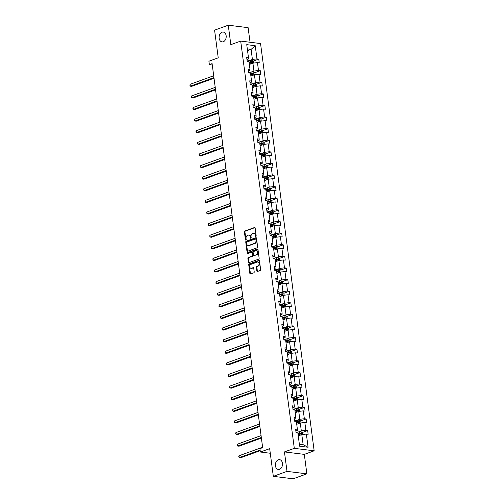 <?xml version="1.0" encoding="UTF-8"?>
<svg xmlns="http://www.w3.org/2000/svg" width="504" height="504" viewBox="0 0 504 504"><rect width="100%" height="100%" fill="white"/><g stroke="black" fill="none" stroke-linecap="round" stroke-linejoin="round"><path stroke-width="0.76" d="M278.315 459.793A4.946 3.534 -82.9 0 0 275.379 464.978A4.946 3.534 -82.9 0 0 278.328 469.463A4.946 3.534 -82.9 0 0 279.569 469.312A4.946 3.534 -82.9 0 0 282.498 464.127A4.946 3.534 -82.9 0 0 279.55 459.642A4.946 3.534 -82.9 0 0 278.315 459.793M222.025 32.218A4.946 3.534 -82.9 0 0 219.089 37.403A4.946 3.534 -82.9 0 0 222.037 41.889A4.946 3.534 -82.9 0 0 223.278 41.744A4.946 3.534 -82.9 0 0 226.208 36.559A4.946 3.534 -82.9 0 0 223.259 32.073A4.946 3.534 -82.9 0 0 222.025 32.218M255.868 236.458A0.529 0.378 -82.9 0 0 256.177 235.809L255.156 228.047A0.756 0.542 -82.9 0 0 254.52 227.512L244.849 231.015A0.756 0.542 -82.9 0 0 244.409 231.941L245.429 239.702A0.529 0.378 -82.9 0 0 246.179 239.431L246.047 238.423A2.425 1.732 -82.9 0 1 247.458 235.463L248.264 235.173A2.425 1.732 -82.9 0 1 248.875 235.103A2.425 1.732 -82.9 0 1 250.293 236.886L250.425 237.894A0.529 0.378 -82.9 0 0 251.181 237.617L251.049 236.615A2.425 1.732 -82.9 0 1 252.46 233.654L253.266 233.365A2.425 1.732 -82.9 0 1 253.871 233.289A2.425 1.732 -82.9 0 1 255.295 235.078L255.427 236.08A0.529 0.378 -82.9 0 0 255.868 236.458M250.047 42.248L248.126 27.663L228.268 25.2L214.578 30.158L218.226 57.84L208.914 61.217L209.362 64.6L212.279 64.966M306.867 473.842L304.309 454.381L284.445 451.918L287.009 471.372L306.867 473.842L293.177 478.8L273.319 476.337L269.678 448.654L260.366 452.025L270.283 453.26M287.009 471.372L273.319 476.337M256.832 270.944A0.756 0.542 -82.9 0 0 257.468 271.48L260.184 270.497A0.756 0.542 -82.9 0 0 260.625 269.571L259.491 260.952A0.756 0.542 -82.9 0 0 258.854 260.417L249.178 263.92A0.756 0.542 -82.9 0 0 248.737 264.846L249.871 273.464A0.756 0.542 -82.9 0 0 250.507 274L253.783 272.815A0.756 0.542 -82.9 0 0 254.224 271.889L253.739 268.197A0.756 0.542 -82.9 0 0 253.109 267.662L251.483 268.254A2.029 1.449 -82.9 0 1 250.973 268.311A2.029 1.449 -82.9 0 1 249.763 266.471A2.029 1.449 -82.9 0 1 250.967 264.348L257.336 262.036A2.029 1.449 -82.9 0 1 257.846 261.979A2.029 1.449 -82.9 0 1 259.056 263.819A2.029 1.449 -82.9 0 1 257.853 265.948L256.788 266.332A0.756 0.542 -82.9 0 0 256.347 267.252L256.832 270.944L257.368 271.007A0.756 0.542 -82.9 0 0 257.569 271.442M260.366 452.025L259.919 448.642L262.66 447.646L212.096 63.611L209.362 64.6M284.445 451.918L294.304 448.346L240.685 41.089L260.549 43.552L314.162 450.809L294.304 448.346M228.268 25.2L230.832 44.661L240.685 41.089M257.191 247.779A0.756 0.542 -82.9 0 0 257.632 246.853L256.498 238.234A0.756 0.542 -82.9 0 0 255.862 237.699L246.191 241.208A0.756 0.542 -82.9 0 0 245.75 242.134L246.884 250.753A0.756 0.542 -82.9 0 0 247.514 251.288L257.191 247.779M257.991 249.593L259.125 258.212A0.756 0.542 -82.9 0 1 258.684 259.138L249.014 262.641A0.756 0.542 -82.9 0 1 248.377 262.105L247.892 258.42A0.756 0.542 -82.9 0 1 248.333 257.494L252.258 256.07A0.756 0.542 -82.9 0 0 252.699 255.15L252.378 252.699A0.756 0.542 -82.9 0 0 251.742 252.164L247.659 253.644A0.529 0.378 -82.9 0 1 247.521 252.624L257.361 249.058A0.756 0.542 -82.9 0 1 257.991 249.593M299.615 446.185L297.883 433.012L296.087 432.791L295.596 429.068L297.392 429.295L296.352 421.407L294.557 421.18L294.065 417.463L295.867 417.684L294.827 409.796L293.026 409.576L292.541 405.852L294.336 406.079L293.297 398.191L291.501 397.965L291.01 394.248L292.805 394.468L291.772 386.581L289.97 386.36L289.485 382.637L291.281 382.857L290.241 374.97L288.446 374.749L287.954 371.026L289.75 371.253L288.71 363.365L286.915 363.138L286.423 359.421L288.225 359.642L287.185 351.754L285.39 351.534L284.899 347.81L286.694 348.037L285.655 340.15L283.859 339.923L283.368 336.206L285.169 336.426L284.13 328.539L282.328 328.318L281.843 324.595L283.639 324.822L282.599 316.934L280.804 316.707L280.312 312.99L282.108 313.211L281.075 305.323L279.273 305.103L278.781 301.379L280.583 301.6L279.544 293.712L277.748 293.492L277.257 289.769L279.052 289.995L278.013 282.108L276.217 281.881L275.726 278.164L277.528 278.384L276.488 270.497L274.686 270.276L274.201 266.553L275.997 266.78L274.957 258.892L273.162 258.665L272.67 254.948L274.472 255.169L273.433 247.281L271.631 247.061L271.146 243.338L272.941 243.564L271.902 235.67L270.106 235.45L269.615 231.727L271.41 231.953L270.377 224.066L268.575 223.839L268.084 220.122L269.886 220.343L268.846 212.455L267.051 212.234L266.559 208.511L268.355 208.738L267.315 200.85L265.52 200.624L265.028 196.907L266.83 197.127L265.791 189.239L263.989 189.019L263.504 185.296L265.299 185.522L264.26 177.635L262.464 177.408L261.973 173.691L263.768 173.912L262.735 166.024L260.933 165.803L260.442 162.08L262.244 162.301L261.204 154.413L259.409 154.192L258.917 150.469L260.713 150.696L259.673 142.808L257.878 142.582L257.387 138.865L259.188 139.085L258.149 131.197L256.347 130.977L255.862 127.254L257.657 127.48L256.618 119.593L254.822 119.366L254.331 115.649L256.133 115.87L255.093 107.982L253.292 107.762L252.806 104.038L254.602 104.265L253.562 96.377L251.767 96.151L251.276 92.434L253.071 92.654L252.038 84.767L250.236 84.546L249.745 80.823L251.546 81.043L250.507 73.156L248.711 72.935L248.22 69.212L250.016 69.439L248.976 61.551L247.181 61.324L246.689 57.607L248.491 57.828L246.752 44.661L255.232 45.713L256.971 58.88L258.766 59.107L259.258 62.824L257.456 62.603L258.495 70.491L260.297 70.711L260.782 74.434L258.987 74.208L260.026 82.095L261.822 82.322L262.313 86.039L260.518 85.819L261.551 93.706L263.353 93.927L263.844 97.65L262.042 97.43L263.082 105.317L264.877 105.538L265.369 109.261L263.573 109.034L264.613 116.922L266.408 117.148L266.899 120.865L265.098 120.645L266.137 128.533L267.939 128.753L268.424 132.476L266.629 132.25L267.668 140.137L269.464 140.364L269.955 144.081L268.159 143.861L269.193 151.748L270.994 151.969L271.486 155.692L269.684 155.471L270.724 163.359L272.519 163.579L273.011 167.303L271.215 167.076L272.255 174.964L274.05 175.19L274.541 178.907L272.74 178.687L273.779 186.575L275.575 186.795L276.066 190.518L274.271 190.292L275.31 198.179L277.106 198.406L277.597 202.123L275.795 201.902L276.835 209.79L278.636 210.011L279.122 213.734L277.326 213.507L278.365 221.395L280.161 221.621L280.652 225.338L278.857 225.118L279.89 233.006L281.692 233.226L282.183 236.949L280.382 236.729L281.421 244.616L283.216 244.837L283.708 248.56L281.912 248.333L282.952 256.221L284.747 256.448L285.239 260.165L283.437 259.944L284.476 267.832L286.278 268.052L286.763 271.776L284.968 271.549L286.007 279.437L287.803 279.663L288.294 283.38L286.493 283.16L287.532 291.047L289.334 291.268L289.819 294.991L288.023 294.771L289.063 302.658L290.858 302.879L291.35 306.602L289.554 306.375L290.587 314.263L292.389 314.49L292.881 318.207L291.079 317.986L292.118 325.874L293.914 326.094L294.405 329.818L292.61 329.591L293.649 337.478L295.445 337.705L295.936 341.422L294.134 341.202L295.174 349.089L296.976 349.31L297.461 353.033L295.665 352.806L296.705 360.694L298.5 360.921L298.992 364.638L297.196 364.417L298.229 372.305L300.031 372.525L300.523 376.249L298.721 376.028L299.76 383.916L301.556 384.136L302.047 387.859L300.252 387.633L301.291 395.52L303.087 395.747L303.578 399.464L301.776 399.244L302.816 407.131L304.618 407.352L305.103 411.075L303.307 410.848L304.347 418.736L306.142 418.963L306.634 422.68L304.832 422.459L305.871 430.347L307.673 430.567L308.158 434.291L306.363 434.064L308.095 447.237L299.615 446.185M296.736 424.299L300.283 423.014L301.316 430.901L298.147 432.048M301.316 430.901L305.871 430.347M300.283 423.014L304.832 422.459M295.842 430.951L297.347 430.41L297.392 429.295M295.205 412.688L298.752 411.403L299.792 419.29L296.623 420.443M299.792 419.29L304.347 418.736M298.752 411.403L303.307 410.848M294.317 419.341L295.817 418.799L295.867 417.684M293.681 401.083L297.221 399.798L298.261 407.686L295.092 408.832M298.261 407.686L302.816 407.131M297.221 399.798L301.776 399.244M292.786 407.736L294.292 407.188L294.336 406.079M292.15 389.472L295.697 388.187L296.736 396.075L293.567 397.221M296.736 396.075L301.291 395.52M295.697 388.187L300.252 387.633M291.255 396.125L292.761 395.583L292.805 394.468M290.619 377.861L294.166 376.576L295.205 384.464L292.036 385.617M295.205 384.464L299.76 383.916M294.166 376.576L298.721 376.028M289.731 384.521L291.236 383.972L291.281 382.857M289.094 366.257L292.641 364.972L293.681 372.859L290.506 374.006M293.681 372.859L298.229 372.305M292.641 364.972L297.196 364.417M288.2 372.91L289.706 372.368L289.75 371.253M287.563 354.646L291.11 353.361L292.15 361.248L288.981 362.401M292.15 361.248L296.705 360.694M291.11 353.361L295.665 352.806M286.675 361.305L288.175 360.757L288.225 359.642M286.039 343.041L289.586 341.756L290.619 349.644L287.45 350.79M290.619 349.644L295.174 349.089M289.586 341.756L294.134 341.202M285.144 349.694L286.65 349.146L286.694 348.037M284.508 331.43L288.055 330.145L289.094 338.033L285.925 339.179M289.094 338.033L293.649 337.478M288.055 330.145L292.61 329.591M283.62 338.083L285.119 337.541L285.169 336.426M282.983 319.82L286.524 318.541L287.563 326.428L284.395 327.575M287.563 326.428L292.118 325.874M286.524 318.541L291.079 317.986M282.089 326.479L283.594 325.93L283.639 324.822M281.452 308.215L284.999 306.93L286.039 314.817L282.87 315.964M286.039 314.817L290.587 314.263M284.999 306.93L289.554 306.375M280.558 314.868L282.064 314.326L282.108 313.211M279.922 296.604L283.469 295.319L284.508 303.206L281.339 304.359M284.508 303.206L289.063 302.658M283.469 295.319L288.023 294.771M279.033 303.263L280.539 302.715L280.583 301.6M278.397 284.999L281.944 283.714L282.977 291.602L279.808 292.748M282.977 291.602L287.532 291.047M281.944 283.714L286.493 283.16M277.502 291.652L279.008 291.11L279.052 289.995M276.866 273.389L280.413 272.103L281.452 279.991L278.284 281.144M281.452 279.991L286.007 279.437M280.413 272.103L284.968 271.549M275.978 280.048L277.477 279.5L277.528 278.384M275.341 261.784L278.882 260.499L279.922 268.386L276.753 269.533M279.922 268.386L284.476 267.832M278.882 260.499L283.437 259.944M274.447 268.437L275.953 267.889L275.997 266.78M273.811 250.173L277.358 248.888L278.397 256.775L275.228 257.922M278.397 256.775L282.952 256.221M277.358 248.888L281.912 248.333M272.916 256.826L274.422 256.284L274.472 255.169M272.286 238.562L275.827 237.277L276.866 245.164L273.697 246.317M276.866 245.164L281.421 244.616M275.827 237.277L280.382 236.729M271.391 245.221L272.897 244.673L272.941 243.564M270.755 226.958L274.302 225.672L275.341 233.56L272.166 234.707M275.341 233.56L279.89 233.006M274.302 225.672L278.857 225.118M269.861 233.61L271.366 233.069L271.41 231.953M269.224 215.347L272.771 214.061L273.811 221.949L270.642 223.102M273.811 221.949L278.365 221.395M272.771 214.061L277.326 213.507M268.336 222.006L269.842 221.458L269.886 220.343M267.7 203.742L271.247 202.457L272.28 210.344L269.111 211.491M272.28 210.344L276.835 209.79M271.247 202.457L275.795 201.902M266.805 210.395L268.311 209.847L268.355 208.738M266.169 192.131L269.716 190.846L270.755 198.733L267.586 199.88M270.755 198.733L275.31 198.179M269.716 190.846L274.271 190.292M265.28 198.784L266.78 198.242L266.83 197.127M264.644 180.52L268.185 179.241L269.224 187.129L266.055 188.276M269.224 187.129L273.779 186.575M268.185 179.241L272.74 178.687M263.75 187.179L265.255 186.631L265.299 185.522M263.113 168.916L266.66 167.63L267.7 175.518L264.531 176.665M267.7 175.518L272.255 174.964M266.66 167.63L271.215 167.076M262.219 175.568L263.724 175.027L263.768 173.912M261.582 157.305L265.129 156.019L266.169 163.907L263 165.06M266.169 163.907L270.724 163.359M265.129 156.019L269.684 155.471M260.694 163.964L262.2 163.416L262.244 162.301M260.058 145.7L263.605 144.415L264.638 152.303L261.469 153.449M264.638 152.303L269.193 151.748M263.605 144.415L268.159 143.861M259.163 152.353L260.669 151.811L260.713 150.696M258.527 134.089L262.074 132.804L263.113 140.692L259.944 141.845M263.113 140.692L267.668 140.137M262.074 132.804L266.629 132.25M257.639 140.748L259.138 140.2L259.188 139.085M257.002 122.485L260.543 121.199L261.582 129.087L258.413 130.234M261.582 129.087L266.137 128.533M260.543 121.199L265.098 120.645M256.108 129.137L257.613 128.589L257.657 127.48M255.471 110.874L259.018 109.588L260.058 117.476L256.889 118.623M260.058 117.476L264.613 116.922M259.018 109.588L263.573 109.034M254.577 117.527L256.082 116.985L256.133 115.87M253.947 99.263L257.487 97.978L258.527 105.872L255.358 107.018M258.527 105.872L263.082 105.317M257.487 97.978L262.042 97.43M253.052 105.922L254.558 105.374L254.602 104.265M252.416 87.658L255.963 86.373L257.002 94.261L253.827 95.407M257.002 94.261L261.551 93.706M255.963 86.373L260.518 85.819M251.521 94.311L253.027 93.769L253.071 92.654M250.885 76.047L254.432 74.762L255.471 82.65L252.302 83.803M255.471 82.65L260.026 82.095M254.432 74.762L258.987 74.208M249.997 82.706L251.502 82.158L251.546 81.043M249.36 64.443L252.907 63.157L253.94 71.045L250.772 72.192M253.94 71.045L258.495 70.491M252.907 63.157L257.456 62.603M248.466 71.096L249.971 70.554L250.016 69.439M247.546 50.677L251.093 49.392L252.416 59.434L249.247 60.581M252.416 59.434L256.971 58.88M255.232 45.713L251.093 49.392L247.313 48.92M304.309 454.381L314.162 450.809M299.357 444.194L303.131 444.667L301.808 434.618L298.261 435.903M246.941 59.485L248.441 58.943L248.491 57.828M301.808 434.618L306.363 434.064M308.095 447.237L303.131 444.667M249.115 62.603L250.708 62.024M253.279 61.097L258.766 59.107M250.646 74.208L252.239 73.634M254.803 72.702L260.297 70.711M252.176 85.819L253.764 85.239M256.334 84.313L261.822 82.322M253.701 97.43L255.295 96.85M257.859 95.918L263.353 93.927M255.232 109.034L256.82 108.461M259.39 107.528L264.877 105.538M256.757 120.645L258.35 120.065M260.914 119.133L266.408 117.148M258.287 132.25L259.875 131.676M262.445 130.744L267.939 128.753M259.812 143.861L261.406 143.281M263.976 142.355L269.464 140.364M261.343 155.465L262.937 154.892M265.501 153.959L270.994 151.969M262.874 167.076L264.461 166.503M267.032 165.57L272.519 163.579M264.398 178.687L265.992 178.107M268.556 177.175L274.05 175.19M265.929 190.292L267.517 189.718M270.087 188.786L275.575 186.795M267.454 201.902L269.048 201.323M271.612 200.397L277.106 198.406M268.985 213.507L270.572 212.934M273.143 212.001L278.636 210.011M270.516 225.118L272.103 224.538M274.674 223.612L280.161 221.621M272.04 236.729L273.634 236.149M276.198 235.217L281.692 233.226M273.571 248.333L275.159 247.76M277.729 246.828L283.216 244.837M275.096 259.944L276.69 259.365M279.254 258.432L284.747 256.448M276.627 271.549L278.214 270.976M280.785 270.043L286.278 268.052M278.151 283.16L279.745 282.58M282.316 281.654L287.803 279.663M279.682 294.764L281.276 294.191M283.84 293.259L289.334 291.268M281.213 306.375L282.801 305.796M285.371 304.87L290.858 302.879M282.738 317.986L284.332 317.407M286.896 316.474L292.389 314.49M284.269 329.591L285.856 329.017M288.427 328.085L293.914 326.094M285.793 341.202L287.387 340.622M289.951 339.696L295.445 337.705M287.324 352.806L288.912 352.233M291.482 351.301L296.976 349.31M288.849 364.417L290.443 363.838M293.013 362.911L298.5 360.921M290.38 376.022L291.974 375.449M294.538 374.516L300.031 372.525M291.911 387.633L293.498 387.059M296.068 386.127L301.556 384.136M293.435 399.244L295.029 398.664M297.593 397.732L303.087 395.747M294.966 410.848L296.554 410.275M299.124 409.343L304.618 407.352M296.491 422.459L298.084 421.88M300.655 420.953L306.142 418.963M298.022 434.064L299.609 433.49M302.179 432.558L307.673 430.567M256.026 236.344A0.529 0.378 -82.9 0 1 255.963 236.149L255.83 235.141A2.425 1.732 -82.9 0 0 254.407 233.358L253.871 233.289M248.875 235.103L249.411 235.166A2.425 1.732 -82.9 0 1 250.828 236.956L250.961 237.957A0.529 0.378 -82.9 0 0 251.023 238.159M254.961 227.613L245.385 231.084A0.756 0.542 -82.9 0 0 244.944 232.01L245.965 239.772A0.529 0.378 -82.9 0 0 246.028 239.967M256.303 237.806L246.727 241.271A0.756 0.542 -82.9 0 0 246.286 242.197L247.42 250.816A0.756 0.542 -82.9 0 0 247.615 251.25M255.849 239.312A0.529 0.378 -82.9 0 0 255.408 238.94L246.916 242.014A0.529 0.378 -82.9 0 0 246.607 242.663L246.746 243.722A2.425 1.732 -82.9 0 0 248.163 245.505A2.425 1.732 -82.9 0 0 248.774 245.435L254.577 243.331A2.425 1.732 -82.9 0 0 255.988 240.37L255.849 239.312L256.385 239.381A0.529 0.378 -82.9 0 0 255.944 239.003M248.163 245.505L248.705 245.574A2.425 1.732 -82.9 0 0 249.31 245.505L248.774 245.435M256.385 239.381L256.53 240.439A2.425 1.732 -82.9 0 1 255.112 243.401L249.31 245.505M252.277 252.233A0.756 0.542 -82.9 0 1 252.913 252.769L253.235 255.213A0.756 0.542 -82.9 0 1 252.794 256.139L248.869 257.563A0.756 0.542 -82.9 0 0 248.428 258.489L248.913 262.174A0.756 0.542 -82.9 0 0 249.108 262.609M257.796 249.159L248.062 252.687A0.529 0.378 -82.9 0 0 247.836 253.581M256.328 254.596A2.029 1.449 -82.9 0 0 257.531 252.472A2.029 1.449 -82.9 0 0 256.322 250.627A2.029 1.449 -82.9 0 0 255.811 250.69L253.569 251.502A0.756 0.542 -82.9 0 0 253.128 252.428L253.449 254.873A0.756 0.542 -82.9 0 0 254.085 255.408L256.864 254.665A2.029 1.449 -82.9 0 0 258.067 252.536A2.029 1.449 -82.9 0 0 256.857 250.696L256.322 250.627M254.255 255.433A0.756 0.542 -82.9 0 0 254.621 255.478L254.085 255.408M256.864 254.665L254.621 255.478M257.846 261.979L258.382 262.042A2.029 1.449 -82.9 0 1 259.591 263.882A2.029 1.449 -82.9 0 1 258.388 266.011L257.323 266.396A0.756 0.542 -82.9 0 0 256.882 267.322L257.368 271.007M250.973 268.311L251.509 268.38A2.029 1.449 -82.9 0 0 252.019 268.317L251.483 268.254M253.543 267.769L252.019 268.317M259.289 260.518L249.713 263.989A0.756 0.542 -82.9 0 0 249.272 264.915L250.412 273.533A0.756 0.542 -82.9 0 0 250.608 273.968M253.625 63.069L253.38 61.173L252.208 60.291A2.047 0.491 172.5 0 0 250.387 60.385L247.13 60.946M249.732 64.304L249.348 64.373M213.696 75.758L190.071 84.319L190.317 86.178L191.659 86.348L214.024 78.24M249.165 62.956L250.696 62.691A2.047 0.491 -7.5 0 1 252.038 62.578L251.924 61.683A2.047 0.491 172.5 0 0 250.576 61.803L249.045 62.061M249.077 62.307L251.137 61.967L251.25 62.861M190.071 84.319L189.932 85.932L190.317 86.178L213.942 77.616M255.156 74.674L254.904 72.778L253.733 71.902A2.047 0.491 172.5 0 0 251.918 71.996L248.661 72.557M251.263 75.915L250.879 75.978M215.227 87.368L191.602 95.93L191.848 97.789L193.189 97.952L215.554 89.851M250.69 74.567L252.221 74.302A2.047 0.491 -7.5 0 1 253.569 74.183L253.449 73.288A2.047 0.491 172.5 0 0 252.101 73.408L250.576 73.672M250.608 73.912L252.662 73.578L252.781 74.472M191.602 95.93L191.363 96.793L191.848 97.789L215.473 89.227M256.687 86.285L256.435 84.388L255.263 83.513A2.047 0.491 172.5 0 0 253.449 83.601L250.186 84.162M252.794 87.52L252.409 87.589M216.758 98.973L193.127 107.535L193.372 109.393L194.714 109.563L217.079 101.455M252.221 86.171L253.751 85.913A2.047 0.491 -7.5 0 1 255.1 85.793L254.98 84.899A2.047 0.491 172.5 0 0 253.632 85.018L252.101 85.283M252.132 85.522L254.192 85.182L254.306 86.077M193.127 107.535L192.893 108.404L193.372 109.393L216.997 100.838M258.212 97.896L257.966 95.993L256.794 95.117A2.047 0.491 172.5 0 0 254.974 95.212L251.716 95.773M254.318 99.13L253.934 99.194M218.282 110.584L194.657 119.146L194.903 121.004L196.245 121.168L218.61 113.066M253.751 97.782L255.276 97.518A2.047 0.491 -7.5 0 1 256.624 97.398L256.505 96.51A2.047 0.491 172.5 0 0 255.163 96.623L253.632 96.888M253.663 97.133L255.717 96.793L255.837 97.688M194.657 119.146L194.519 120.752L194.903 121.004L218.528 112.442M259.743 109.5L259.491 107.604L258.319 106.728A2.047 0.491 172.5 0 0 256.505 106.823L253.241 107.383M255.849 110.735L255.465 110.804M219.813 122.188L196.188 130.75L196.428 132.615L197.77 132.779L220.141 124.677M255.276 109.387L256.807 109.129A2.047 0.491 -7.5 0 1 258.155 109.009L258.035 108.114A2.047 0.491 172.5 0 0 256.687 108.234L255.156 108.499M255.194 108.738L257.248 108.404L257.368 109.292M196.188 130.75L195.949 131.62L196.428 132.615L220.059 124.053M261.267 121.111L261.022 119.215L259.85 118.333A2.047 0.491 172.5 0 0 258.029 118.427L254.772 118.988M257.374 122.346L256.99 122.409M221.338 133.799L197.713 142.361L197.959 144.22L199.301 144.39L221.666 136.282M256.807 120.998L258.332 120.733A2.047 0.491 -7.5 0 1 259.68 120.62L259.566 119.725A2.047 0.491 172.5 0 0 258.218 119.845L256.687 120.103M256.719 120.349L258.779 120.009L258.892 120.903M197.713 142.361L197.574 143.968L197.959 144.22L221.584 135.658M262.798 132.716L262.546 130.82L261.374 129.944A2.047 0.491 172.5 0 0 259.56 130.038L256.303 130.599M258.905 133.957L258.521 134.02M222.869 145.41L199.244 153.966L199.489 155.831L200.831 155.994L223.196 147.893M258.332 132.609L259.862 132.344A2.047 0.491 -7.5 0 1 261.211 132.224L261.091 131.33A2.047 0.491 172.5 0 0 259.743 131.45L258.218 131.714M258.25 131.953L260.303 131.62L260.423 132.508M199.244 153.966L199.004 154.835L199.489 155.831L223.114 147.269M264.323 144.327L264.077 142.43L262.905 141.555A2.047 0.491 172.5 0 0 261.085 141.643L257.827 142.204M260.436 145.561L260.045 145.631M224.393 157.015L200.768 165.577L201.014 167.435L202.356 167.605L224.721 159.497M259.862 144.213L261.393 143.949A2.047 0.491 -7.5 0 1 262.735 143.835L262.622 142.941A2.047 0.491 172.5 0 0 261.274 143.06L259.743 143.319M259.774 143.564L261.834 143.224L261.948 144.119M200.768 165.577L200.63 167.189L201.014 167.435L224.639 158.873M265.854 155.931L265.602 154.035L264.43 153.159A2.047 0.491 172.5 0 0 262.615 153.254L259.358 153.815M261.96 157.172L261.576 157.235M225.924 168.626L202.299 177.188L202.545 179.046L203.887 179.21L226.252 171.108M261.387 155.824L262.918 155.56A2.047 0.491 -7.5 0 1 264.266 155.44L264.146 154.552A2.047 0.491 172.5 0 0 262.804 154.665L261.274 154.93M261.305 155.169L263.359 154.835L263.479 155.73M202.299 177.188L202.06 178.051L202.545 179.046L226.17 170.484M267.385 167.542L267.133 165.646L265.961 164.77A2.047 0.491 172.5 0 0 264.146 164.858L260.883 165.419M263.491 168.777L263.107 168.846M227.455 180.23L203.824 188.792L204.07 190.651L205.412 190.821L227.776 182.713M262.918 167.429L264.449 167.171A2.047 0.491 -7.5 0 1 265.797 167.051L265.677 166.156A2.047 0.491 172.5 0 0 264.329 166.276L262.798 166.541M262.83 166.78L264.89 166.44L265.01 167.334M203.824 188.792L203.591 189.662L204.07 190.651L227.695 182.095M268.909 179.153L268.663 177.257L267.492 176.375A2.047 0.491 172.5 0 0 265.671 176.469L262.414 177.03M265.016 180.388L264.632 180.451M228.98 191.841L205.355 200.403L205.601 202.262L206.942 202.432L229.307 194.323M264.449 179.04L265.973 178.775A2.047 0.491 -7.5 0 1 267.322 178.655L267.208 177.767A2.047 0.491 172.5 0 0 265.86 177.881L264.329 178.145M264.361 178.391L266.414 178.051L266.534 178.945M205.355 200.403L205.216 202.009L205.601 202.262L229.226 193.7M270.44 190.758L270.188 188.861L269.016 187.986A2.047 0.491 172.5 0 0 267.202 188.08L263.938 188.641M266.547 191.993L266.162 192.062M230.511 203.446L206.886 212.008L207.131 213.872L208.467 214.036L230.838 205.934M265.973 190.651L267.504 190.386A2.047 0.491 -7.5 0 1 268.853 190.266L268.733 189.372A2.047 0.491 172.5 0 0 267.385 189.491L265.86 189.756M265.892 189.995L267.945 189.662L268.065 190.55M206.886 212.008L206.646 212.877L207.131 213.872L230.756 205.311M271.965 202.369L271.719 200.472L270.547 199.59A2.047 0.491 172.5 0 0 268.726 199.685L265.469 200.246M268.071 203.603L267.687 203.673M232.035 215.057L208.41 223.618L208.656 225.477L209.998 225.647L232.363 217.539M267.504 202.255L269.035 201.991A2.047 0.491 -7.5 0 1 270.377 201.877L270.264 200.983A2.047 0.491 172.5 0 0 268.916 201.102L267.385 201.361M267.416 201.606L269.476 201.266L269.59 202.161M208.41 223.618L208.272 225.231L208.656 225.477L232.281 216.915M273.496 213.973L273.244 212.077L272.072 211.201A2.047 0.491 172.5 0 0 270.257 211.296L267 211.856M269.602 215.214L269.218 215.277M233.566 226.668L209.941 235.229L210.187 237.088L211.529 237.252L233.894 229.15M269.029 213.866L270.56 213.602A2.047 0.491 -7.5 0 1 271.908 213.482L271.788 212.587A2.047 0.491 172.5 0 0 270.44 212.707L268.916 212.972M268.947 213.211L271.001 212.877L271.12 213.765M209.941 235.229L209.702 236.093L210.187 237.088L233.812 228.526M275.026 225.584L274.774 223.688L273.603 222.812A2.047 0.491 172.5 0 0 271.782 222.9L268.525 223.461M271.133 226.819L270.743 226.888M235.091 238.272L211.466 246.834L211.712 248.692L213.053 248.863L235.418 240.754M270.56 225.471L272.091 225.212A2.047 0.491 -7.5 0 1 273.439 225.093L273.319 224.198A2.047 0.491 172.5 0 0 271.971 224.318L270.44 224.582M270.472 224.822L272.532 224.482L272.645 225.376M211.466 246.834L211.327 248.447L211.712 248.692L235.337 240.137M276.551 237.195L276.299 235.292L275.134 234.417A2.047 0.491 172.5 0 0 273.313 234.511L270.056 235.072M272.658 238.43L272.273 238.493M236.622 249.883L212.997 258.445L213.242 260.303L214.584 260.467L236.949 252.365M272.091 237.082L273.615 236.817A2.047 0.491 -7.5 0 1 274.964 236.697L274.844 235.809A2.047 0.491 172.5 0 0 273.502 235.922L271.971 236.187M272.002 236.426L274.056 236.093L274.176 236.987M212.997 258.445L212.858 260.051L213.242 260.303L236.867 251.742M278.082 248.8L277.83 246.903L276.658 246.028A2.047 0.491 172.5 0 0 274.844 246.122L271.58 246.683M274.189 250.034L273.804 250.104M238.153 261.488L214.528 270.049L214.767 271.914L216.109 272.078L238.48 263.976M273.615 248.686L275.146 248.428A2.047 0.491 -7.5 0 1 276.494 248.308L276.375 247.414A2.047 0.491 172.5 0 0 275.026 247.533L273.496 247.798M273.527 248.037L275.587 247.697L275.707 248.592M214.528 270.049L214.288 270.919L214.767 271.914L238.398 263.353M279.607 260.411L279.361 258.514L278.189 257.632A2.047 0.491 172.5 0 0 276.368 257.727L273.111 258.287M275.713 261.645L275.329 261.708M239.677 273.099L216.052 281.66L216.298 283.519L217.64 283.689L240.005 275.581M275.146 260.297L276.671 260.033A2.047 0.491 -7.5 0 1 278.019 259.913L277.906 259.024A2.047 0.491 172.5 0 0 276.557 259.144L275.026 259.402M275.058 259.648L277.118 259.308L277.231 260.203M216.052 281.66L215.914 283.267L216.298 283.519L239.923 274.957M281.137 272.015L280.886 270.119L279.714 269.243A2.047 0.491 172.5 0 0 277.899 269.338L274.642 269.898M277.244 273.256L276.86 273.319M241.208 284.71L217.583 293.265L217.829 295.13L219.171 295.294L241.536 287.192M276.671 271.908L278.202 271.643A2.047 0.491 -7.5 0 1 279.55 271.524L279.43 270.629A2.047 0.491 172.5 0 0 278.082 270.749L276.557 271.013M276.589 271.253L278.643 270.919L278.762 271.807M217.583 293.265L217.344 294.134L217.829 295.13L241.454 286.568M282.662 283.626L282.416 281.73L281.245 280.854A2.047 0.491 172.5 0 0 279.424 280.942L276.167 281.503M278.775 284.861L278.384 284.93M242.733 296.314L219.108 304.876L219.353 306.734L220.695 306.904L243.06 298.796M278.202 283.513L279.733 283.248A2.047 0.491 -7.5 0 1 281.075 283.135L280.961 282.24A2.047 0.491 172.5 0 0 279.613 282.36L278.082 282.618M278.113 282.864L280.174 282.524L280.287 283.418M219.108 304.876L218.969 306.489L219.353 306.734L242.978 298.173M284.193 295.231L283.941 293.334L282.769 292.459A2.047 0.491 172.5 0 0 280.955 292.553L277.698 293.114M280.3 296.472L279.915 296.535M244.264 307.925L220.639 316.487L220.884 318.345L222.226 318.509L244.591 310.407M279.726 295.123L281.257 294.859A2.047 0.491 -7.5 0 1 282.605 294.739L282.486 293.845A2.047 0.491 172.5 0 0 281.137 293.964L279.613 294.229M279.644 294.468L281.698 294.134L281.818 295.029M220.639 316.487L220.399 317.35L220.884 318.345L244.509 309.784M285.724 306.841L285.472 304.945L284.3 304.07A2.047 0.491 172.5 0 0 282.486 304.158L279.222 304.718M281.831 308.076L281.446 308.146M245.794 319.53L222.163 328.091L222.409 329.95L223.751 330.12L246.116 322.012M281.257 306.728L282.788 306.47A2.047 0.491 -7.5 0 1 284.136 306.35L284.017 305.456A2.047 0.491 172.5 0 0 282.668 305.575L281.137 305.84M281.169 306.079L283.229 305.739L283.349 306.634M222.163 328.091L221.93 328.961L222.409 329.95L246.034 321.394M287.248 318.452L287.003 316.556L285.831 315.674A2.047 0.491 172.5 0 0 284.01 315.769L280.753 316.329M283.355 319.687L282.971 319.75M247.319 331.141L223.694 339.702L223.94 341.561L225.282 341.725L247.647 333.623M282.788 318.339L284.313 318.074A2.047 0.491 -7.5 0 1 285.661 317.955L285.548 317.066A2.047 0.491 172.5 0 0 284.199 317.18L282.668 317.444M282.7 317.69L284.754 317.35L284.873 318.244M223.694 339.702L223.556 341.309L223.94 341.561L247.565 332.999M288.779 330.057L288.527 328.161L287.356 327.285A2.047 0.491 172.5 0 0 285.541 327.38L282.278 327.94M284.886 331.292L284.502 331.361M248.85 342.745L225.225 351.307L225.464 353.172L226.806 353.336L249.178 345.234M284.313 329.95L285.844 329.685A2.047 0.491 -7.5 0 1 287.192 329.566L287.072 328.671A2.047 0.491 172.5 0 0 285.724 328.791L284.199 329.055M284.231 329.295L286.285 328.961L286.404 329.849M225.225 351.307L224.986 352.176L225.464 353.172L249.096 344.61M290.304 341.668L290.058 339.772L288.887 338.89A2.047 0.491 172.5 0 0 287.066 338.984L283.809 339.545M286.411 342.903L286.026 342.972M250.375 354.356L226.75 362.918L226.995 364.776L228.337 364.946L250.702 356.838M285.844 341.554L287.368 341.29A2.047 0.491 -7.5 0 1 288.716 341.176L288.603 340.282A2.047 0.491 172.5 0 0 287.255 340.402L285.724 340.66M285.755 340.906L287.816 340.565L287.929 341.46M226.75 362.918L226.611 364.531L226.995 364.776L250.62 356.215M291.835 353.272L291.583 351.376L290.411 350.501A2.047 0.491 172.5 0 0 288.597 350.595L285.34 351.156M287.942 354.514L287.557 354.577M251.906 365.967L228.281 374.529L228.526 376.387L229.868 376.551L252.233 368.449M287.368 353.165L288.899 352.901A2.047 0.491 -7.5 0 1 290.247 352.781L290.128 351.886A2.047 0.491 172.5 0 0 288.779 352.006L287.255 352.271M287.286 352.51L289.34 352.176L289.46 353.065M228.281 374.529L228.041 375.392L228.526 376.387L252.151 367.826M293.359 364.883L293.114 362.987L291.942 362.111A2.047 0.491 172.5 0 0 290.121 362.2L286.864 362.76M289.472 366.118L289.082 366.188M253.43 377.572L229.805 386.133L230.051 387.992L231.393 388.162L253.758 380.054M288.899 364.77L290.43 364.512A2.047 0.491 -7.5 0 1 291.772 364.392L291.659 363.497A2.047 0.491 172.5 0 0 290.31 363.617L288.779 363.882M288.811 364.121L290.871 363.781L290.984 364.675M229.805 386.133L229.667 387.746L230.051 387.992L253.676 379.43M294.89 376.488L294.638 374.592L293.467 373.716A2.047 0.491 172.5 0 0 291.652 373.81L288.395 374.371M290.997 377.729L290.613 377.792M254.961 389.183L231.336 397.744L231.582 399.603L232.924 399.766L255.289 391.665M290.424 376.381L291.955 376.116A2.047 0.491 -7.5 0 1 293.303 375.997L293.183 375.108A2.047 0.491 172.5 0 0 291.841 375.222L290.31 375.486M290.342 375.726L292.396 375.392L292.515 376.286M231.336 397.744L231.097 398.607L231.582 399.603L255.207 391.041M296.421 388.099L296.169 386.203L294.998 385.327A2.047 0.491 172.5 0 0 293.183 385.421L289.92 385.976M292.528 389.334L292.144 389.403M256.492 400.787L232.867 409.349L233.106 411.214L234.448 411.377L256.813 403.276M291.955 387.986L293.486 387.727A2.047 0.491 -7.5 0 1 294.834 387.608L294.714 386.713A2.047 0.491 172.5 0 0 293.366 386.833L291.835 387.097M291.866 387.337L293.927 386.996L294.046 387.891M232.867 409.349L232.627 410.218L233.106 411.214L256.731 402.652M297.946 399.71L297.7 397.814L296.528 396.931A2.047 0.491 172.5 0 0 294.708 397.026L291.451 397.587M294.053 400.945L293.668 401.008M258.017 412.398L234.392 420.96L234.637 422.818L235.979 422.988L258.344 414.88M293.486 399.596L295.01 399.332A2.047 0.491 -7.5 0 1 296.358 399.212L296.245 398.324A2.047 0.491 172.5 0 0 294.897 398.444L293.366 398.702M293.397 398.947L295.457 398.607L295.571 399.502M234.392 420.96L234.253 422.566L234.637 422.818L258.262 414.256M299.477 411.314L299.225 409.418L298.053 408.542A2.047 0.491 172.5 0 0 296.239 408.637L292.975 409.198M295.583 412.549L295.199 412.619M259.547 424.009L235.922 432.564L236.168 434.429L237.51 434.593L259.875 426.491M295.01 411.207L296.541 410.943A2.047 0.491 -7.5 0 1 297.889 410.823L297.769 409.928A2.047 0.491 172.5 0 0 296.421 410.048L294.897 410.313M294.928 410.552L296.982 410.218L297.102 411.106M235.922 432.564L235.683 433.434L236.168 434.429L259.793 425.867M301.001 422.925L300.756 421.029L299.584 420.153A2.047 0.491 172.5 0 0 297.763 420.241L294.506 420.802M297.108 424.16L296.724 424.229M261.072 435.614L237.447 444.175L237.693 446.034L239.035 446.204L261.4 438.096M296.541 422.812L298.072 422.547A2.047 0.491 -7.5 0 1 299.414 422.434L299.3 421.539A2.047 0.491 172.5 0 0 297.952 421.659L296.421 421.917M296.453 422.163L298.513 421.823L298.626 422.717M237.447 444.175L237.308 445.788L237.693 446.034L261.318 437.472M302.532 434.53L302.28 432.634L301.108 431.758A2.047 0.491 172.5 0 0 299.294 431.852L296.037 432.413M298.639 435.771L298.255 435.834M262.603 447.224L238.978 455.786L239.224 457.645L240.566 457.808L260.19 450.696M298.066 434.423L299.596 434.158A2.047 0.491 -7.5 0 1 300.945 434.039L300.825 433.144A2.047 0.491 172.5 0 0 299.477 433.264L297.952 433.528M297.984 433.768L300.038 433.434L300.157 434.328M238.978 455.786L238.738 456.649L239.224 457.645L260.108 450.072M255.83 235.141L255.295 235.078M250.961 237.957L250.425 237.894M250.828 236.956L250.293 236.886M245.965 239.772L245.429 239.702M244.944 232.01L244.409 231.941M245.385 231.084L244.849 231.015M254.892 227.556L254.52 227.512M255.963 236.149L255.427 236.08M247.42 250.816L246.884 250.753M246.286 242.197L245.75 242.134M246.727 241.271L246.191 241.208M256.234 237.743L255.862 237.699M255.112 243.401L254.577 243.331M256.53 240.439L255.988 240.37M248.913 262.174L248.377 262.105M248.428 258.489L247.892 258.42M248.869 257.563L248.333 257.494M252.794 256.139L252.258 256.07M253.235 255.213L252.699 255.15M252.913 252.769L252.378 252.699M248.062 252.687L247.521 252.624M257.727 249.102L257.361 249.058M256.882 267.322L256.347 267.252M257.323 266.396L256.788 266.332M258.388 266.011L257.853 265.948M253.474 267.712L253.109 267.662M250.412 273.533L249.871 273.464M249.272 264.915L248.737 264.846M249.713 263.989L249.178 263.92M259.22 260.461L258.854 260.417M252.624 63.258L252.233 60.316M250.576 61.803L250.387 60.385M250.853 63.901L250.696 62.691M251.137 61.967L251.924 61.683M254.155 74.869L253.764 71.927M252.101 73.408L251.918 71.996M252.378 75.505L252.221 74.302M252.662 73.578L253.449 73.288M255.679 86.474L255.295 83.532M253.632 85.018L253.449 83.601M253.909 87.116L253.751 85.913M254.192 85.182L254.98 84.899M257.21 98.085L256.82 95.143M255.163 96.623L254.974 95.212M255.433 98.727L255.276 97.518M255.717 96.793L256.505 96.51M258.735 109.689L258.35 106.747M256.687 108.234L256.505 106.823M256.964 110.332L256.807 109.129M257.248 108.404L258.035 108.114M260.266 121.3L259.875 118.358M258.218 119.845L258.029 118.427M258.495 121.943L258.332 120.733M258.779 120.009L259.566 119.725M261.79 132.905L261.406 129.963M259.743 131.45L259.56 130.038M260.02 133.547L259.862 132.344M260.303 131.62L261.091 131.33M263.321 144.516L262.937 141.574M261.274 143.06L261.085 141.643M261.551 145.158L261.393 143.949M261.834 143.224L262.622 142.941M264.852 156.127L264.461 153.185M262.804 154.665L262.615 153.254M263.075 156.763L262.918 155.56M263.359 154.835L264.146 154.552M266.377 167.731L265.992 164.789M264.329 166.276L264.146 164.858M264.606 168.374L264.449 167.171M264.89 166.44L265.677 166.156M267.908 179.342L267.517 176.4M265.86 177.881L265.671 176.469M266.137 179.985L265.973 178.775M266.414 178.051L267.208 177.767M269.432 190.947L269.048 188.005M267.385 189.491L267.202 188.08M267.662 191.589L267.504 190.386M267.945 189.662L268.733 189.372M270.963 202.558L270.572 199.616M268.916 201.102L268.726 199.685M269.193 203.2L269.035 201.991M269.476 201.266L270.264 200.983M272.494 214.162L272.103 211.226M270.44 212.707L270.257 211.296M270.717 214.805L270.56 213.602M271.001 212.877L271.788 212.587M274.019 225.773L273.634 222.831M271.971 224.318L271.782 222.9M272.248 226.416L272.091 225.212M272.532 224.482L273.319 224.198M275.549 237.384L275.159 234.442M273.502 235.922L273.313 234.511M273.773 238.027L273.615 236.817M274.056 236.093L274.844 235.809M277.074 248.989L276.69 246.047M275.026 247.533L274.844 246.122M275.304 249.631L275.146 248.428M275.587 247.697L276.375 247.414M278.605 260.599L278.214 257.657M276.557 259.144L276.368 257.727M276.835 261.242L276.671 260.033M277.118 259.308L277.906 259.024M280.13 272.204L279.745 269.262M278.082 270.749L277.899 269.338M278.359 272.847L278.202 271.643M278.643 270.919L279.43 270.629M281.66 283.815L281.276 280.873M279.613 282.36L279.424 280.942M279.89 284.458L279.733 283.248M280.174 282.524L280.961 282.24M283.191 295.426L282.801 292.484M281.137 293.964L280.955 292.553M281.415 296.062L281.257 294.859M281.698 294.134L282.486 293.845M284.716 307.031L284.332 304.088M282.668 305.575L282.486 304.158M282.946 307.673L282.788 306.47M283.229 305.739L284.017 305.456M286.247 318.641L285.856 315.699M284.199 317.18L284.01 315.769M284.476 319.284L284.313 318.074M284.754 317.35L285.548 317.066M287.771 330.246L287.387 327.304M285.724 328.791L285.541 327.38M286.001 330.889L285.844 329.685M286.285 328.961L287.072 328.671M289.302 341.857L288.912 338.915M287.255 340.402L287.066 338.984M287.532 342.5L287.368 341.29M287.816 340.565L288.603 340.282M290.827 353.462L290.443 350.519M288.779 352.006L288.597 350.595M289.057 354.104L288.899 352.901M289.34 352.176L290.128 351.886M292.358 365.072L291.974 362.13M290.31 363.617L290.121 362.2M290.587 365.715L290.43 364.512M290.871 363.781L291.659 363.497M293.889 376.683L293.498 373.741M291.841 375.222L291.652 373.81M292.112 377.326L291.955 376.116M292.396 375.392L293.183 375.108M295.413 388.288L295.029 385.346M293.366 386.833L293.183 385.421M293.643 388.93L293.486 387.727M293.927 386.996L294.714 386.713M296.944 399.899L296.554 396.957M294.897 398.444L294.708 397.026M295.174 400.541L295.01 399.332M295.457 398.607L296.245 398.324M298.469 411.503L298.084 408.561M296.421 410.048L296.239 408.637M296.698 412.146L296.541 410.943M296.982 410.218L297.769 409.928M300 423.114L299.609 420.172M297.952 421.659L297.763 420.241M298.229 423.757L298.072 422.547M298.513 421.823L299.3 421.539M301.531 434.725L301.14 431.783M299.477 433.264L299.294 431.852M299.754 435.361L299.596 434.158M300.038 433.434L300.825 433.144M256.076 238.991L255.541 238.921M252.466 252.208L251.931 252.145M254.432 255.496L253.896 255.433"/></g></svg>
